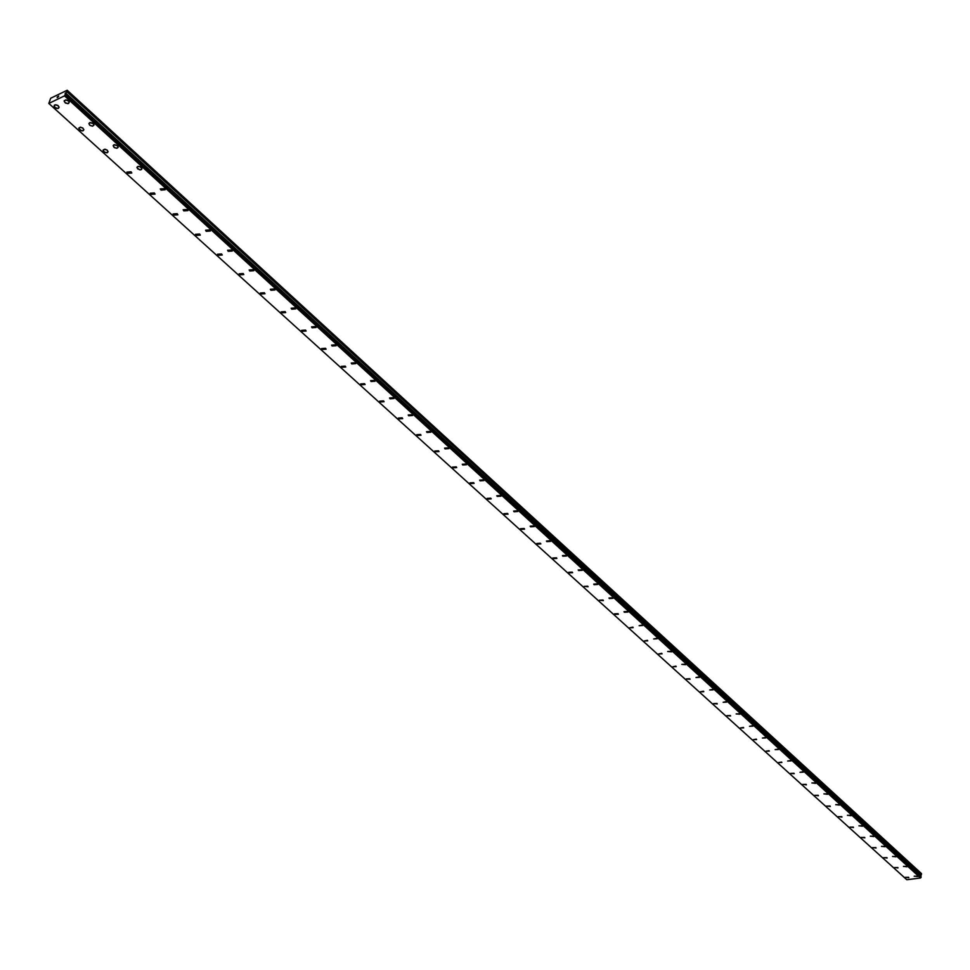 <?xml version="1.0" encoding="UTF-8"?>
<svg xmlns="http://www.w3.org/2000/svg" width="970" height="970" viewBox="0 0 970 970"><rect width="100%" height="100%" fill="white"/><g stroke="black" fill="none" stroke-linecap="round" stroke-linejoin="round"><path stroke-width="1.45" d="M69.234 102.299L67.839 103.669L64.978 102.614L64.226 100.686L66.396 99.946L68.433 100.953L69.234 102.299L68.543 103.511L65.705 103.147L64.165 101.28L65.56 99.898L68.433 100.965M93.932 124.827L92.55 126.185L90.052 125.421L88.913 123.542L90.319 122.487L92.817 123.251L93.945 125.13L92.55 126.197L89.701 125.154L88.913 123.554L89.616 122.656L93.156 123.542M118.146 146.906L117.127 148.192L114.654 147.743L113.175 145.67L114.569 144.627L117.394 145.658L118.085 147.488L116.351 148.252L113.939 147.234L113.175 145.682L113.878 144.797L117.394 145.67M141.875 168.562L141.462 169.556L139.668 169.835L136.964 167.664L137.982 166.391L140.444 166.84L141.887 168.853L140.492 169.883L137.691 168.877L137.025 167.107L138.758 166.343L141.147 167.349M165.142 189.78L160.996 190.096L160.28 188.92L164.439 188.617L165.142 189.78L160.996 190.096L160.28 188.932L164.439 188.617M187.962 210.599L183.839 210.902L183.148 209.775L187.271 209.459L187.962 210.599L183.827 210.902L183.148 209.775L187.271 209.471M210.332 231.005L206.234 231.309L205.579 230.217L209.678 229.914M209.678 229.926L210.332 231.018L206.234 231.321L205.567 230.229L209.678 229.926M232.291 251.036L228.217 251.339L227.574 250.284L231.648 249.981L232.291 251.036L228.217 251.339L227.574 250.284L231.648 249.981M253.825 270.691L249.775 270.982L249.157 269.963L253.206 269.66L253.825 270.691L249.775 270.994L249.157 269.963L253.206 269.672M274.959 289.969L270.945 290.26L270.339 289.278L274.364 288.975L274.959 289.969L270.945 290.272L270.339 289.278L274.364 288.987M295.704 308.896L291.715 309.2L291.133 308.23L295.123 307.951L295.704 308.896L291.715 309.188L291.133 308.23L295.135 307.939M316.075 327.484L312.097 327.775L311.54 326.841L315.517 326.563L316.075 327.484L312.097 327.763L311.54 326.841L315.517 326.55M336.081 345.72L332.128 346.011L331.57 345.114L335.523 344.823L336.069 345.732L332.128 346.011L331.57 345.114L335.523 344.835M355.711 363.641L351.783 363.92L351.249 363.047L355.178 362.768L355.711 363.641L351.783 363.92L351.249 363.059L355.178 362.78M375.002 381.234L371.098 381.513L370.576 380.664L374.493 380.398L375.002 381.246L371.098 381.525L370.576 380.676L374.481 380.398M393.953 398.524L390.061 398.803L389.564 397.979L393.444 397.712L393.941 398.537L390.061 398.803L389.564 397.979L393.444 397.712M412.565 415.512L408.709 415.778L408.212 414.978L412.08 414.724L412.565 415.512L408.697 415.778L408.212 414.99L412.08 414.724M430.85 432.208L427.018 432.474L426.545 431.698L430.389 431.444L430.85 432.208L427.018 432.462L426.545 431.698L430.389 431.432M448.831 448.613L445.012 448.867L444.563 448.116L448.382 447.861L448.831 448.613L445.012 448.867L444.563 448.116L448.37 447.861M466.509 464.727L462.714 464.982L462.266 464.254L466.061 464.012L466.497 464.739L462.714 464.982L462.266 464.266L466.061 464.012M483.872 480.587L480.101 480.829L479.665 480.126L483.448 479.883L483.872 480.587L480.101 480.829L479.665 480.126L483.448 479.883M500.957 496.167L497.21 496.41L496.786 495.731L500.532 495.488L500.957 496.179L497.198 496.41L496.786 495.731L500.532 495.488M517.75 511.493L514.015 511.736L513.615 511.069L517.349 510.838L517.75 511.505L514.015 511.736L513.615 511.069L517.349 510.838M534.276 526.564L530.166 526.152L533.876 525.922L534.276 526.577L530.554 526.807L530.166 526.164L533.876 525.934M550.524 541.393L546.825 541.624L546.437 540.993L550.524 541.405L546.437 541.005L550.135 540.775M566.504 555.98L562.83 556.21L562.454 555.592L566.128 555.374L566.504 555.992L562.83 556.21L562.454 555.604L566.128 555.386M582.23 570.336L578.581 570.554L578.217 569.96L581.867 569.742L582.23 570.348L578.581 570.554L578.217 569.96L581.867 569.754M597.714 584.461L594.076 584.68L593.725 584.098L597.35 583.891M612.943 598.357L609.33 598.563L608.978 598.005L612.591 597.811M627.929 612.046L624.34 612.24L624.001 611.694L627.59 611.5M642.698 625.504L639.121 625.711L642.358 624.983M657.223 638.769L653.659 638.963L656.896 638.26M671.531 651.828L667.675 651.513L671.216 651.319M685.62 664.68L681.789 664.377L685.317 664.195M699.491 677.351L695.987 677.521L699.188 676.878M713.156 689.815L709.676 689.985L712.865 689.355M726.627 702.11L723.147 702.268L726.336 701.662M739.88 714.211L736.157 713.932L739.613 713.774M752.95 726.142L749.519 726.3L752.684 725.705M765.839 737.891L762.42 738.049L765.572 737.479M778.522 749.483L775.127 749.628L778.267 749.07M791.035 760.892L787.652 761.038L790.78 760.504M803.366 772.144L799.995 772.29L803.124 771.768M815.527 783.372L811.926 782.875M815.285 782.875L811.938 782.996L815.285 782.875M827.519 794.297L823.942 793.824M827.277 793.824L823.942 793.945L827.277 793.824M839.329 805.088L835.776 804.615M839.098 804.615L835.776 804.736L839.098 804.615M850.981 815.721L847.453 815.261M850.763 815.261L847.453 815.37L850.763 815.261M862.476 826.21L858.971 825.761M862.257 825.761L858.971 825.87L862.257 825.761M873.812 836.552L870.32 836.116M873.606 836.116L870.332 836.225L873.606 836.116M885.004 846.749L881.524 846.325M884.785 846.325L881.536 846.434L884.785 846.325M896.037 856.825L892.582 856.401M895.831 856.413L892.582 856.498L895.831 856.413M906.914 866.756L903.482 866.343M906.72 866.343L903.482 866.44L906.72 866.343M917.656 876.553L914.237 876.152M917.462 876.152L914.249 876.249L917.462 876.152M59.134 107.149L57.739 108.507L54.89 107.452L54.078 106.106L54.769 104.918L57.582 105.281L59.134 107.149L58.443 108.349L56.478 108.349L54.89 107.452L54.284 105.281L55.872 104.748L58.321 105.815M83.832 129.543L83.153 130.72L81.625 130.829L78.837 128.549L80.219 127.203L82.717 127.967L83.844 129.847L82.45 130.889L79.964 130.125L78.897 127.979L80.631 127.215L83.056 128.246M108.046 151.49L106.676 152.811L103.863 151.793L103.172 149.974L105.318 149.271L107.294 150.241L108.058 151.793L107.367 152.654L104.99 152.508L103.099 150.544L104.481 149.222L107.294 150.241M131.787 173.012L127.628 173.315L126.9 172.102L131.059 171.799L131.787 173.012L127.628 173.315L126.9 172.102L131.059 171.799M155.067 194.109L150.932 194.412L150.217 193.236L154.351 192.945L155.067 194.109L150.932 194.412L150.217 193.236L154.351 192.945M177.886 214.806L173.788 215.097L173.096 213.97L177.207 213.679L177.886 214.806L173.788 215.097L173.096 213.97L177.207 213.667M200.281 235.092L196.207 235.395L195.54 234.303L199.614 234L200.281 235.104L196.195 235.395L195.528 234.303L199.614 234.012M222.239 255.013L218.189 255.304L217.547 254.249L221.596 253.958L222.239 255.013L218.189 255.304L217.547 254.249L221.596 253.958M243.797 274.546L239.772 274.837L239.141 273.819L243.179 273.528L243.797 274.558L239.772 274.849L239.141 273.819L243.179 273.528M264.955 293.728L260.954 294.019L260.348 293.025L264.349 292.734L264.955 293.728L260.942 294.019L260.336 293.025L264.349 292.746M285.713 312.558L281.736 312.837L281.154 311.879L285.131 311.6L285.713 312.558L281.736 312.837L281.142 311.879L285.131 311.6M306.096 331.037L302.143 331.316L301.573 330.382L305.538 330.103L306.096 331.037L302.143 331.316L301.573 330.382L305.526 330.115M326.114 349.188L322.185 349.455L321.628 348.557L325.568 348.279L326.114 349.188L322.185 349.467L321.628 348.557L325.568 348.291M345.769 367.012L341.864 367.278L341.331 366.405L345.235 366.139L345.769 367.012L341.864 367.278L341.331 366.405L345.235 366.139M365.084 384.508L361.204 384.775L360.682 383.926L364.562 383.671L365.084 384.52L361.192 384.787L360.67 383.938L364.562 383.671M384.047 401.713L380.191 401.968L379.682 401.156L383.55 400.889L384.047 401.713L380.191 401.98L379.682 401.156L383.55 400.901M402.695 418.616L398.852 418.87L398.355 418.07L402.198 417.815L402.683 418.616L398.852 418.87L398.355 418.07L402.198 417.827M421.004 435.215L417.185 435.469L416.712 434.693L420.531 434.451L421.004 435.227L417.185 435.469L416.712 434.705L420.531 434.451M439.01 451.547L435.215 451.79L434.742 451.038L438.549 450.795L439.01 451.547L435.203 451.79L434.742 451.038L438.549 450.795M456.7 467.588L452.929 467.831L452.481 467.103L456.252 466.861L456.7 467.588L452.929 467.831L452.481 467.103L456.252 466.861M474.1 483.363L470.341 483.593L469.904 482.89L473.663 482.66L474.1 483.363L470.341 483.606L469.904 482.89L473.663 482.66M491.208 498.871L487.474 499.101L487.049 498.422L490.784 498.192L491.208 498.871L487.474 499.113L487.049 498.422L490.784 498.192M508.025 514.124L504.315 514.355L503.903 513.688L507.613 513.457M507.613 513.47L508.025 514.136L504.315 514.355L503.903 513.688L507.613 513.47M524.576 529.135L520.878 529.353L520.478 528.711L524.176 528.48L524.576 529.135L520.878 529.353L520.478 528.711L524.176 528.492M540.848 543.891L537.174 544.109L536.786 543.479L540.848 543.891L537.174 544.109L536.786 543.479L540.46 543.261M556.865 558.405L553.203 558.623L552.827 558.005L556.477 557.798L556.865 558.417L553.203 558.623L552.827 558.017L556.477 557.798M572.615 572.7L568.978 572.906L568.614 572.312L572.615 572.7L568.978 572.906L568.614 572.312L572.251 572.106M588.123 586.753L584.146 586.389L587.759 586.183M603.376 600.6L599.436 600.236L603.037 600.03M618.399 614.216L614.822 614.41L614.483 613.864L618.06 613.67M633.192 627.626L629.627 627.82L632.852 627.105M647.742 640.83L644.201 641.012L647.427 640.321M662.086 653.828L658.557 654.01L661.77 653.331M676.199 666.632L672.695 666.814L675.896 666.147M690.106 679.242L686.311 678.939L689.803 678.77M703.808 691.671L700.328 691.828L703.505 691.21M717.291 703.905L713.556 703.614L717.012 703.456M730.592 715.957L726.87 715.678L730.313 715.52M743.687 727.839L740.268 727.997L743.42 727.415M756.6 739.552L753.193 739.698L756.333 739.14M769.319 751.095L765.936 751.229L769.064 750.683M781.868 762.468L778.498 762.602L781.614 762.068M794.224 773.672L790.623 773.417L793.981 773.284M806.409 784.851L802.833 784.354M806.167 784.354L802.833 784.475L806.167 784.354M818.437 795.752L814.873 795.267M818.195 795.267L814.873 795.376L818.195 795.267M830.284 806.494L826.743 806.021M830.053 806.021L826.743 806.131L830.053 806.021M841.972 817.079L838.444 816.619M841.742 816.619L838.456 816.728L841.742 816.619M853.491 827.531L849.987 827.083M853.273 827.083L849.999 827.192L853.273 827.083M864.864 837.837L861.384 837.401M864.646 837.401L861.384 837.498L864.646 837.401M876.08 848.01L872.612 847.574M875.861 847.586L872.612 847.683L875.861 847.586M887.138 858.038L883.694 857.613M886.932 857.625L883.694 857.71L886.932 857.625M898.05 867.932L894.631 867.519M897.844 867.532L894.631 867.616L897.844 867.532M908.817 877.704L905.422 877.304M908.623 877.304L905.422 877.389L908.623 877.304M67.185 90.246L921.318 873.436L921.427 874.431L66.906 91.362L64.493 95.872L48.827 103.438L50.682 98.237L67.185 90.246L66.906 91.362M920.688 876.371L921.427 874.431M920.821 876.528L65.414 94.005L920.833 876.565M48.827 103.438L906.841 879.754L920.518 877.983L921.16 876.856L65.657 94.345M58.733 96.066L57.715 97.4M57.46 96.685L57.133 97.582L57.46 96.685M921.5 873.618L67.306 90.38M920.518 877.983L64.493 95.872M921.354 874.588L66.76 91.568M920.53 875.437L65.523 92.902M920.385 875.74L65.245 93.314M920.372 875.874L65.172 93.459M920.469 876.14L65.172 93.75M921.185 876.941L65.645 94.393M921.16 877.232L65.487 94.745M921.063 877.365L65.329 94.939M920.688 877.789L64.747 95.569M920.639 877.85L64.675 95.666M920.797 876.468L65.402 93.981M921.16 876.856L65.645 94.296"/></g></svg>
